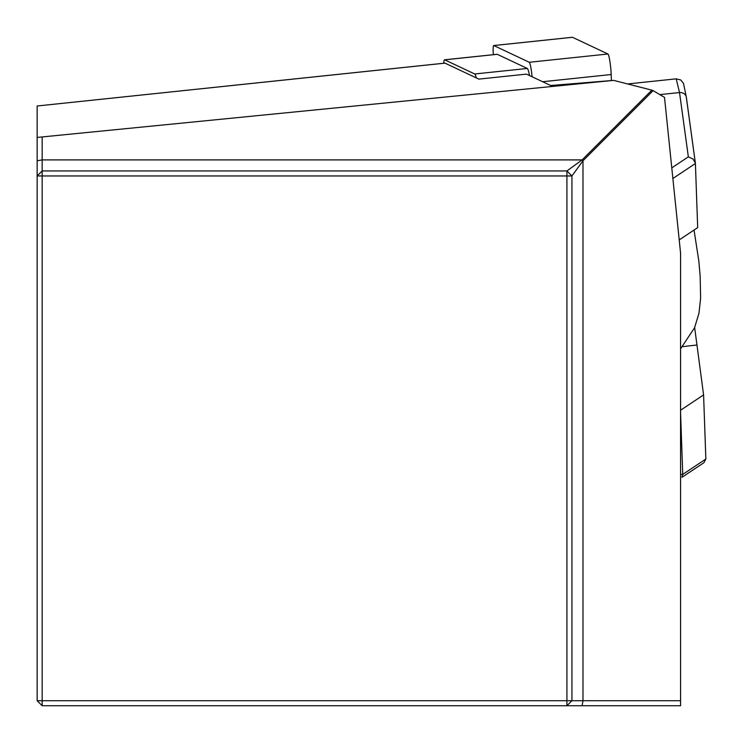 <?xml version="1.0" encoding="UTF-8"?>
<svg xmlns="http://www.w3.org/2000/svg" width="743" height="743" viewBox="0 0 743 743"><rect width="100%" height="100%" fill="white"/><g stroke="black" fill="none" stroke-linecap="round" stroke-linejoin="round"><path stroke-width="1.11" d="M42.165 137.26L42.165 170.946L566.918 170.946L566.918 175.961L42.165 175.961L42.165 700.714L566.918 700.714L566.918 175.961L571.934 175.961L582.986 160.767L653.097 90.655L664.502 97.361L680.56 252.954L680.56 700.714L582.986 700.714L582.986 160.767L582.113 159.903L651.852 90.154L613.672 80.383L37.15 137.436L37.15 105.989L445.02 63.146L478.882 79.111L526.481 74.114L550.656 85.51L613.672 80.383M653.097 90.655L651.852 90.154M37.15 700.714L42.165 705.729L42.165 700.714L37.15 700.714L37.15 137.436M42.165 705.729L680.56 705.729L680.56 700.714M37.15 160.767L42.165 159.903L582.113 159.903L566.918 170.946L571.934 175.961L571.934 700.714L582.986 700.714L582.113 705.729M566.918 705.729L571.934 700.714L566.918 700.714L566.918 705.729M42.165 175.961L42.165 170.946L37.15 175.961L42.165 175.961M680.56 474.424A233.971 128.864 -2 0 0 682.743 474.406L680.56 412.541M695.374 163.023L693.043 159.048L688.343 156.847L679.529 92.55L676.195 78.842L680.755 79.984L683.504 83.383L686.346 97.222A6.687 5.572 172.2 0 0 679.529 92.55L659.84 94.621M681.953 477.312L682.743 474.406L705.85 459.025L703.955 462.675M705.85 459.025L703.584 394.904L680.56 410.229M695.355 162.949L686.346 97.222A6.687 5.572 172.2 0 1 686.383 97.686L695.411 163.497L697.677 227.618L679.213 239.915M703.584 394.904L694.649 327.552M696.739 345.012L682.613 346.637M443.747 63.248A20.052 2.099 -96 0 1 444.555 59.802A20.052 2.099 -96 0 1 444.695 59.83L474.721 73.984A20.052 2.099 84 0 1 476.272 77.885M444.695 59.83L497.253 54.304A20.052 2.099 -96 0 0 497.113 54.276A20.052 2.099 -96 0 0 496.993 54.332M497.253 54.304L527.279 68.458A20.052 2.099 84 0 1 529.518 75.545M493.343 54.676A13.374 1.393 -96 0 1 493.714 45.537A13.374 1.393 -96 0 1 493.807 45.555L529.267 62.273A13.374 1.393 84 0 1 532.09 76.752M611.396 80.569L611.183 74.523A13.374 1.393 -96 0 0 607.941 54.007L572.481 37.289A13.374 1.393 84 0 0 572.389 37.271A13.374 1.393 84 0 0 572.305 37.308M671.783 167.872L688.343 156.847M695.411 163.497L672.879 178.496M474.721 73.984L527.279 68.458M529.267 62.273L607.941 54.007M542.641 81.73L611.183 74.523M493.807 45.555L572.481 37.289M37.15 105.989L444.899 63.127M682.436 476.997L703.584 462.917M627.594 83.95L676.13 78.851M680.56 348.829L694.547 327.784L698.977 313.23L700.621 298.268L700.166 276.452L698.866 261.267L694.036 230.042M444.555 59.802L497.113 54.276M493.714 45.537L572.389 37.271"/></g></svg>
